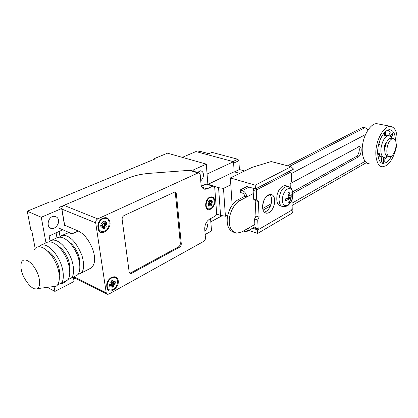 <?xml version="1.0" encoding="UTF-8"?>
<svg xmlns="http://www.w3.org/2000/svg" width="418" height="418" viewBox="0 0 418 418"><rect width="100%" height="100%" fill="white"/><g stroke="black" fill="none" stroke-linecap="round" stroke-linejoin="round"><path stroke-width="0.63" d="M153.986 159.389L153.923 158.793L154.801 159.054L50.865 202.145L50.003 201.795L27.248 211.21L30.875 230.088L31.731 230.48L35.143 248.287M182.352 157.367L195.943 151.556L233.526 161.709L207.067 174.013L207.871 184.275L206.293 164.117L167.487 153.176L153.923 158.793M205.165 234.488L211.534 231.002L210.562 218.593L210.813 221.78L222.214 215.693M54.032 286.555L54.925 291.414L47.312 287.365M27.248 211.21L41.272 217.261L45.985 242.842M50.071 241.092L49.141 235.977L62.648 229.869M64.649 226.091L61.66 208.556L58.964 207.459L127.72 178.272C134.073 175.649 141.31 174.008 149.44 173.35L193.158 170.042L206.293 164.117M41.272 217.261L61.66 208.556M73.343 277.113L74.091 281.481L54.925 291.414M66.478 280.63C64.623 282.73 62.857 283.634 61.174 283.352M58.478 220.155C59.669 223.525 54.904 229.492 51.686 228.468C45.494 228.092 48.002 215.186 54.784 216.383C56.958 216.905 58.186 218.159 58.478 220.155M56.101 232.826L56.979 237.79M75.235 278.226L73.672 279.025M197.463 172.388L200.603 170.779C202.349 171.208 203.284 172.425 203.414 174.437C203.597 176.83 202.709 178.977 200.739 180.879M206.466 222.245L207.474 224.774C207.647 227.026 206.785 229.127 204.883 231.081M193.252 171.145L193.158 170.042M262.765 204.057L263.93 200.248M220.563 215.422L225.412 216.226L223.489 188.398L218.567 187.672L220.563 215.422L216.519 214.053M223.489 188.398L230.809 184.766M208.044 184.328L234.148 171.798L239.754 173.376M214.209 186.334L218.567 187.672M225.412 216.226L227.794 214.946M233.526 161.709L234.148 171.798M233.615 163.156L238.882 160.695L237.858 159.258L211.957 152.366L208.916 153.699L200.039 151.316L197.902 152.084M238.882 160.695L239.399 169.52L244.676 170.983M234.467 171.887L239.399 169.52M201.46 186.214L205.964 184.061L212.741 186.13L213.457 185.979L214.742 187.692L216.618 212.934C216.608 214.418 216.075 215.521 215.014 216.242L209.617 219.095C206.361 221.305 204.731 224.649 204.726 229.137L205.452 237.978C205.452 239.451 204.909 240.569 203.827 241.327L108.946 294.042L107.635 294.335L106.224 292.772L95.691 222.846C95.597 221.075 96.286 219.758 97.755 218.891L198.095 172.932L198.822 172.791L200.222 174.593L201.001 184.051C201.309 187.086 202.641 188.831 204.992 189.281L207.224 188.811L201.894 187.154M191.752 170.706L189.302 170.335L149.44 173.35C141.31 174.008 134.073 175.649 127.72 178.272L63.912 205.358C62.46 206.168 61.791 207.417 61.906 209.115L95.691 222.846M212.741 186.13L207.224 188.811M178.601 246.808L179.562 247.19L131.722 273.278L130.552 273.544L129.162 271.951L122.129 219.351C122.061 217.642 122.714 216.367 124.089 215.536L174.907 191.935L176.365 193.733L181.271 243.704L180.315 243.333C180.33 244.854 179.761 246.014 178.601 246.808L130.761 272.844L129.684 273.116M179.562 247.19C180.722 246.39 181.292 245.23 181.271 243.704M109.944 222.167C111.392 229.027 101.229 236.562 98.564 230.193C97.065 225.615 97.969 221.901 101.287 219.042C105.869 216.503 108.753 217.543 109.944 222.167M118.226 280.64C119.574 287.114 109.641 294.993 107.243 288.869C105.973 284.297 107.123 280.624 110.686 277.845C114.84 275.791 117.353 276.721 118.226 280.64M214.789 200.87C215.636 206.257 208.692 212.61 206.654 208.389C204.397 205.457 206.403 199.005 209.052 197.552C212.339 196.005 214.251 197.113 214.789 200.87M73.542 277.009L74.822 278.017L106.736 293.891M207.166 184.061L205.964 184.061M180.315 243.333L175.377 193.409L174.698 191.935M90.095 268.523L91.438 267.834C95.173 264.092 95.633 257.979 92.812 249.504C88.977 240.01 84.117 233.845 78.244 231.002L64.644 225.182L61.906 209.115M21.323 269.72C22.091 276.873 31.136 289.695 35.708 288.854C40.029 289.987 41.528 280.07 36.068 270.185C32.008 262.201 24.27 256.715 21.527 262.18C20.764 264.375 20.696 266.888 21.323 269.72M69.106 242.137C74.148 244.697 80.502 255.644 79.733 263.758M75.574 275.969L76.886 275.295C81.264 273.226 80.852 259.907 74.879 249.933C70.025 241.317 62.439 235.083 56.874 237.852M67.956 279.412L70.679 278.477C75.021 276.429 74.535 263.047 68.526 253C63.64 244.316 56.049 238.009 50.531 240.763L49.402 241.74M69.686 269.291C70.752 261.02 63.891 249.023 58.525 246.615M65.61 281.079L66.911 280.41C71.232 278.372 70.694 264.955 64.665 254.86C59.764 246.134 52.172 239.786 46.68 242.524M57.773 284.585L60.553 283.67C64.842 281.648 64.22 268.173 58.159 257.995C53.222 249.201 45.63 242.78 40.185 245.502L39.026 246.542M59.387 274.913C60.772 266.569 53.384 253.439 47.72 251.228M36.899 288.702L53.608 286.555C59.737 288.112 62.209 274.354 54.622 260.654C48.995 249.577 38.069 242.231 34.124 249.948M77.9 274.354L80.575 273.403C84.117 270.911 84.577 264.944 81.949 255.502C77.623 245.063 72.675 238.61 67.094 236.149C64.806 235.057 62.658 235.047 60.657 236.118L59.544 237.048M61.874 235.559L65.626 233.84C67.549 232.763 69.701 232.769 72.084 233.845L58.51 227.925M59.126 231.462L60.025 236.588M291.983 200.53L292.208 208.723L291.456 210.343L259.05 229.242L258.679 229.341L258.131 228.536L255.011 227.481L255.565 228.285L258.449 229.263M258.131 228.536L257.713 220.009L259.092 217.083L258.34 201.486L256.741 200.165L256.307 191.329L257.133 189.594L290.688 172.132L291.236 173L291.466 181.48L290.17 184.254L290.264 187.557M268.34 194.934C265.362 196.627 263.434 200.232 262.561 205.74C262.473 210.311 263.815 212.799 266.585 213.211C274.339 213.222 278.075 195.378 270.697 194.344L268.34 194.934M257.133 189.594L253.951 188.659L253.125 190.383L256.307 191.329M256.741 200.165L253.574 199.193L253.125 190.383M253.574 199.193L255.179 200.515L258.34 201.486M259.092 217.083L255.957 216.069L254.578 218.98L257.713 220.009M255.957 216.069L255.179 200.515M264.338 212.166C270.545 210.5 273.989 199.214 269.772 194.412M255.011 227.481L254.578 218.98M253.287 193.544L246.819 196.941C246.39 193.785 244.891 191.663 242.33 190.566L240.235 189.939L246.991 186.491L255.419 188.973L293.567 169.112L291.08 166.698L271.209 161.557L252.159 167.346L230.37 177.937L232.121 205.144M248.762 230.417L257.613 233.458L292.339 213.039L292.072 209.512M264.432 199.224L262.608 205.181M258.439 229.263L257.436 229.848L252.603 228.202M292.245 209.564L291.983 209.716M291.08 166.698L255.226 185.153L230.37 177.937M255.419 188.973L255.226 185.153M257.613 233.458L257.436 229.848M287.553 165.784L363.064 127.234L365.034 127.626L368.075 129.857M240.235 189.939L240.387 192.473L242.477 193.111C243.751 193.659 244.504 194.715 244.723 196.288L237.858 199.877C232.324 203.211 228.798 209.251 227.287 218.008C226.64 225.772 228.918 230.569 234.117 232.398M243.349 231.044L244.687 231.509L247.388 231.206L248.548 228.066L254.855 224.456M244.708 196.298L246.819 196.941L239.974 200.541C235.193 202.709 229.837 211.56 229.346 219.194C228.865 227.146 231.358 231.818 236.828 233.207L241.834 231.912L248.548 228.066M290.552 183.445L359.323 146.54C362.495 146.535 361.361 155.412 358.247 156.969L291.832 194.03M270.404 205.99L263.074 210.082M266.329 196.533L269.944 194.579M262.676 208.498L271.146 203.791M291.811 192.317L356.277 156.515C358.722 155.292 360.358 148.688 358.492 146.728M384.717 150.355C383.855 147.308 384.471 144.68 386.566 142.475M378.243 123.947L376.702 123.65C370.714 123.467 364.391 134.314 362.986 142.679C360.624 152.45 363.78 164.034 369.141 163.621M391.107 137.282L392.737 134.732L392.22 133.196L390.245 136.284M388.395 135.641L390.224 132.799L392.22 133.196M384.455 132.563L384.356 136.132L385.542 135.479L385.668 131.404M384.356 136.132L382.339 135.719L382.35 135.385M378.64 144.508L379.466 144.91L380.119 142.695L379.267 142.266M379.466 144.91L378.588 144.722M377.642 153.103L379.246 153.458L377.835 155.658M378.17 157.513L379.795 154.968L379.246 153.458M391.609 138.29C390.861 136.576 389.889 135.709 388.683 135.698L386.974 136.158C384.058 137.903 382.047 142.068 380.939 148.646C380.615 154.064 381.801 157.016 384.487 157.508L387.376 156.201M382.339 135.719L381.979 136.002M379.069 156.107L383.578 157.304M383.74 157.367L383.599 162.435L381.613 161.975L380.657 162.336M381.613 161.975L381.754 156.891M388.254 129.909L390.224 132.799M391.253 137.047L391.316 137.647M383.599 162.435L384.769 161.735L384.894 157.492M386.854 156.635L384.837 159.404M391.708 155.919C389.816 159.378 387.972 161.599 386.169 162.576L383.249 163.428C378.833 163.809 376.336 154.043 378.347 145.798C379.56 138.75 384.826 129.564 389.738 129.695C393.442 130.416 395.323 133.948 395.391 140.291M386.075 165.727C390.266 163.731 396.175 153.051 396.964 142.648C397.617 132.799 395.402 127.349 390.318 126.288C384.429 126.131 378.107 137.151 376.649 145.626C374.235 155.527 377.245 167.226 382.527 166.766L386.075 165.727M388.97 156.525L387.69 156.238C382.162 155.611 385.271 138.295 391.175 138.201L391.875 138.342M391.222 156.248C393.594 154.728 395.224 151.285 396.112 145.924C396.405 141.498 395.438 139.063 393.207 138.619C387.319 138.719 384.194 156.071 389.712 156.687L391.222 156.248M285.489 198.931L285.499 200.781L288.843 199.255L289.099 199.663L288.718 202.882L289.94 202.019L290.719 197.829L292.381 195.979L290.609 196.005M289.026 201.032L289.94 202.019M292.381 195.979L292.224 194.208L290.379 196.126L289.031 192.045L287.887 193.132L288.922 192.479M289.031 192.045L287.798 192.897L288.817 196.554L288.42 197.536L285.332 198.994L285.499 200.781M287.014 189.359C289.313 187.771 291.184 188.455 292.626 191.402L292.626 191.402C293.661 195.551 292.814 199.506 290.082 203.273L290.082 203.273C286.278 206.67 283.775 206.33 282.568 202.249C281.304 198.169 284.282 190.728 287.014 189.359M281.852 206.283L280.98 206.053C277.515 205.651 276.199 201.993 277.04 195.086C278.545 189.307 281.319 186.114 285.358 185.519L286.915 186.026M208.028 203.54L208.963 203.247L209.324 203.519L208.028 203.54L209.366 203.091L208.963 203.247L212.104 204.329L211.111 203.665L209.016 203.226M212.37 202.767L211.09 202.787L212.37 202.767L211.048 203.211L208.833 202.328M209.909 206.22L209.935 204.397L210.238 204.345L209.909 206.22M208.368 202.014L209.392 200.436L210.176 201.962L210.505 200.081L210.479 201.904L210.207 201.779M209.366 203.091L209.303 202.636L208.295 201.967L209.392 200.436M211.048 203.211L211.111 203.665M208.112 205.013L208.828 206.257L209.585 204.611L208.807 204.339M211.09 202.787L212.407 201.241L210.986 201.356M209.381 200.614L208.347 201.999M208.828 206.257L207.997 205.071L209.324 203.519M212.104 204.329L211.017 205.855L210.238 204.345M212.407 201.241L211.586 200.055L210.479 201.904M209.935 204.397L209.585 204.611M208.08 208.681L206.518 207.636L205.646 205.102M207.689 198.89L208.65 198.001L210.97 197.239L211.774 197.442M212.657 206.664C211.696 208.086 210.447 208.828 208.911 208.895C203.65 208.681 206.67 196.972 211.456 197.395C214.267 196.862 215.275 203.812 212.657 206.664M101.443 223.593L102.776 224.659L101.443 223.593L103.016 224.2L102.499 224.241M106.24 226.352L104.693 225.506L104.918 225.297L106.24 226.352L102.771 224.685M102.938 226.352L103.335 226.389L102.133 228.291L103 226.195L100.853 225.323L101.01 227.418L102.546 226.148M103.11 221.759L104.265 221.148L104.082 223.191L104.364 223.567L105.566 221.676L104.699 223.761L104.422 223.478M103.016 224.2L103.162 223.62L102.441 221.995L104.265 221.148M102.049 225.631L101.605 225.213M104.683 225.757L104.537 226.337L101.971 225.579M101.13 227.11L100.978 226.796M103.622 226.702L105.252 227.946L104.537 226.337M104.918 225.297L105.305 224.853L106.971 224.618L103.173 223.651M101.01 227.418L100.701 225.344L102.389 225.103L102.776 224.659M106.971 224.618L106.674 222.548L105.153 223.808L104.699 223.761M105.252 227.946L103.439 228.803L103.622 226.765L103.335 226.389M100.816 231.238L98.617 229.398C97.086 225.788 97.89 222.486 101.031 219.487L104.928 218.118L106.256 218.483M104.746 231.128L102.175 231.624C95.45 230.569 98.423 218.029 105.42 218.316C110.791 217.835 110.133 229.085 104.746 231.128M110.127 282.652L114.684 284.862L113.205 284.146L113.064 284.977L110.587 284.088L113.738 286.435L113.064 284.977M114.684 284.862L113.205 284.423M111.559 285.081L111.919 285.123L110.77 287.004L111.601 284.971L109.882 284.25M111.141 281.194L112.823 280.128L112.907 282.396L114.057 280.52L113.226 282.547L112.97 282.291M111.622 283.096L111.763 282.537L111.083 281.068L112.823 280.128M109.636 285.557L109.704 286.278L111.167 284.961M113.43 283.974L113.8 283.529L115.389 283.169L111.59 282.155M109.704 286.278L109.417 284.35L111.026 283.989L111.397 283.545M115.389 283.169L115.112 281.257L113.226 282.547M113.738 286.435L112.008 287.38L111.919 285.123M109.077 289.664L107.295 288.049C105.932 284.538 106.945 281.272 110.342 278.263L113.874 277.176L115.159 277.594M113.247 289.465L110.383 290.108C104.15 288.969 107.907 277.024 114.349 277.4C119.073 276.967 118.179 287.286 113.247 289.465M198.111 152.142L200.039 151.316M237.858 159.258L232.925 161.547M97.755 218.891L63.912 205.358M189.302 170.335L198.095 172.932M106.224 292.772L73.986 276.779M131.722 273.278L130.761 272.844M175.377 193.409L176.365 193.733M78.244 231.002L72.084 233.845M288.566 171.714L290.405 172.206M242.33 190.566L249.081 187.107M289.611 166.317L365.034 127.626M365.551 134.533L291.252 173.585M292.057 203.158L365.076 161.353M239.974 200.541L237.858 199.877M358.247 156.969L356.277 156.515M289.705 201.507L288.869 202.166M291.801 194.783L291.879 196.131M284.611 187.222C281.685 189.135 279.809 193.095 278.989 199.099C279.297 204.198 280.739 206.722 283.32 206.659C288.368 206.461 288.624 204.611 290.082 203.273C292.36 199.658 293.211 195.702 292.626 191.402C291.393 189.401 292.741 188.45 287.673 186.276L284.611 187.222M289.658 187.102L285.358 185.519M290.327 198.806L287.323 198.111M290.719 197.829L288.77 197.071M290.045 195.702L288.556 195.358M288.582 199.323L286.482 198.508M211.764 204.177L210.886 205.452M211.424 200.4L212.041 201.371M209.857 201.868L208.598 201.565M211.242 202.291L210.191 201.863M104.955 227.601L103.481 228.343M106.303 222.857L106.517 224.581M102.514 222.151L104.061 221.462M104.082 223.191L102.771 222.731M105.305 224.853L103.189 223.708M113.45 286.111L112.05 286.92M114.762 281.565L114.95 283.148M111.146 281.199L112.625 280.415M112.641 282.061L111.287 281.507M113.8 283.529L111.596 282.176M51.686 228.468L49.517 227.512M190.744 170.408L198.822 172.791M213.457 185.979L206.685 183.91M204.992 189.281L203.467 188.8M130.552 273.544L129.747 273.179M101.031 219.487L101.287 219.042M98.617 229.398L98.564 230.193M110.352 278.252L110.686 277.845M107.295 288.049L107.243 288.869M208.65 198.001L209.052 197.552M206.518 207.636L206.654 208.389M70.684 278.477L76.891 275.29M51.754 240.198L56.895 237.842M60.558 283.67L66.911 280.41M41.392 244.943L46.701 242.513M80.575 273.403L91.438 267.834M288.749 171.62L290.688 172.132M266.579 213.211L265.028 212.715M366.398 162.639L292.119 205.437M254.98 226.833L247.388 231.206M388.688 135.698L385.558 135.061M381.817 163.093L383.249 163.428M390.318 126.288L376.696 123.65M391.175 138.201L393.207 138.619M285.698 200.609L285.52 198.916M290.291 196.11L288.66 195.817M288.843 199.255L286.743 198.388M209.967 202.004L208.519 201.706M210.411 204.287L209.308 203.785M210.197 201.852L210.489 201.91M209.141 204.036L209.888 204.381M210.965 197.239L211.451 197.395M101.146 227.209L100.848 225.323M102.514 222.157L103.434 221.618M104.228 223.541L102.98 223.212M103.392 226.394L102.974 226.159M103.068 223.416L104.803 223.87M101.37 225.25L102.818 226.065M104.934 218.123L105.425 218.316M112.75 282.359L111.486 281.936M112.003 285.128L110.436 284.125M111.533 282.035L113.294 282.625M110.336 284.146L111.454 284.862M113.874 277.176L114.354 277.4"/></g></svg>
